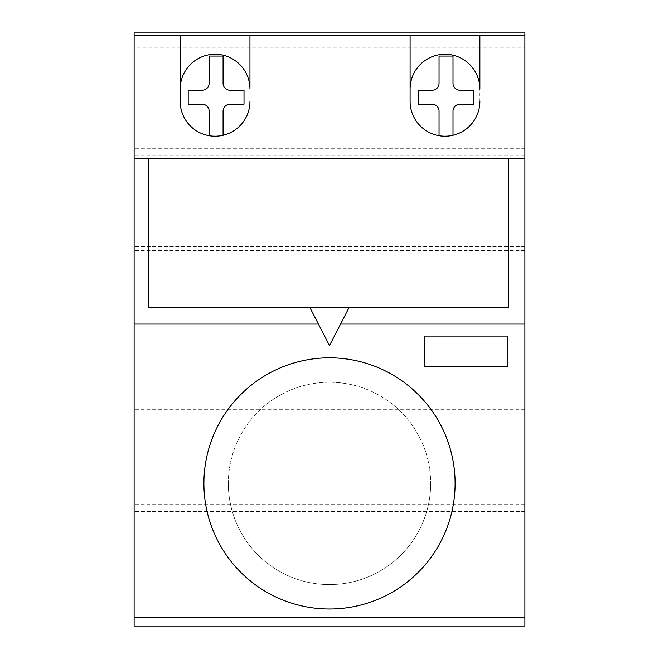 <?xml version="1.0" encoding="UTF-8"?>
<svg xmlns="http://www.w3.org/2000/svg" width="659" height="659" viewBox="0 0 659 659"><rect width="100%" height="100%" fill="white"/><g stroke="black" fill="none" stroke-linecap="round" stroke-linejoin="round"><path stroke-width="0.49" stroke-dasharray="3.29 2.47" d="M349.196 307.316L309.771 307.316L329.484 345.571L349.196 307.316L340.563 324.063L524.877 324.063L524.877 158.547L508.567 158.547L508.567 307.316L349.196 307.316L340.563 324.063M309.771 307.316L148.489 307.316L148.489 158.547L134.123 158.547L134.123 324.063L318.404 324.063L309.771 307.316L318.404 324.063M228.327 483.418A101.173 101.173 0 0 0 329.5 584.591A101.173 101.173 0 0 0 430.673 483.418A101.173 101.173 0 0 1 329.5 584.591A101.173 101.173 0 0 1 228.327 483.418A101.173 101.173 0 0 1 329.5 382.236A101.173 101.173 0 0 1 430.673 483.418A101.173 101.173 0 0 0 329.5 382.236A101.173 101.173 0 0 0 228.327 483.418M455.097 483.418A125.597 125.597 0 0 1 329.5 609.015A125.597 125.597 0 0 1 203.903 483.418A125.597 125.597 0 0 1 329.5 357.821A125.597 125.597 0 0 1 455.097 483.418M209.125 56.081L209.125 83.858A7.018 7.018 0 0 1 202.486 90.258L188.194 90.258L188.194 104.221L202.486 104.221A7.018 7.018 0 0 1 209.125 110.621L209.125 135.713A34.886 34.886 0 0 0 223.08 135.284L223.08 110.621A7.018 7.018 0 0 1 229.719 104.221L244.011 104.221L244.011 90.258L229.719 90.258A7.018 7.018 0 0 1 223.08 83.858L223.08 56.081L209.125 56.081M459.636 104.221L473.928 104.221L473.928 90.258L459.636 90.258A7.018 7.018 0 0 1 452.997 83.792L452.997 56.081L439.042 56.081L439.042 83.858A7.018 7.018 0 0 1 432.411 90.258L418.111 90.258L418.111 104.221L432.411 104.221A7.018 7.018 0 0 1 439.042 110.621L439.042 135.713A34.886 34.886 0 0 0 452.997 135.284L452.997 110.679A7.018 7.018 0 0 1 459.636 104.221M524.877 324.063L524.877 158.547L134.123 158.547L134.123 324.063M452.997 135.284A34.886 34.886 0 0 0 479.867 101.329L479.867 89.13A34.886 34.886 0 0 0 444.965 54.252A34.886 34.886 0 0 0 410.096 89.154L410.096 101.346A34.886 34.886 0 0 0 439.042 135.713M223.08 135.284A34.886 34.886 0 0 0 249.959 101.313L249.959 89.13A34.886 34.886 0 0 0 215.048 54.252A34.886 34.886 0 0 0 180.179 89.154L180.179 101.346A34.886 34.886 0 0 0 209.125 135.713M424.207 336.065L507.932 336.065L507.932 366.28L424.207 366.28L424.207 336.065M524.877 47.242L524.877 617.664L134.123 617.664L134.123 32.95L524.877 32.95L524.877 47.242L134.123 47.242M524.877 246.474L134.123 246.474L524.877 246.474M524.877 148.777L134.123 148.777L524.877 148.777M524.877 51.048L134.123 51.048M524.877 158.547L508.567 158.547M148.489 158.547L134.123 158.547M524.877 626.05L134.123 626.05L134.123 617.664L524.877 617.664L524.877 626.05M524.877 615.836L134.123 615.836L524.877 615.836M524.877 511.606L134.123 511.606L524.877 511.606M524.877 413.934L134.123 413.934M524.877 250.634L134.123 250.634M524.877 409.725L134.123 409.725M524.877 155.713L134.123 155.713M524.877 504.629L134.123 504.629"/><path stroke-width="0.99" d="M309.771 307.316L349.196 307.316L329.484 345.571L309.771 307.316L148.489 307.316L148.489 158.547L134.123 158.547L134.123 626.05L524.877 626.05L524.877 617.664L134.123 617.664M318.404 324.063L134.123 324.063M349.196 307.316L508.567 307.316L508.567 158.547L524.877 158.547L524.877 324.063L340.563 324.063M203.903 483.418A125.597 125.597 0 0 0 329.5 609.015A125.597 125.597 0 0 0 455.097 483.418A125.597 125.597 0 0 0 329.5 357.821A125.597 125.597 0 0 0 203.903 483.418M209.125 83.858L209.125 56.081L223.08 56.081L223.08 83.858A7.018 7.018 0 0 0 229.719 90.258L244.011 90.258L244.011 104.221L229.719 104.221A7.018 7.018 0 0 0 223.08 110.621L223.08 135.284A34.886 34.886 0 0 1 209.125 135.713L209.125 110.621A7.018 7.018 0 0 0 202.486 104.221L188.194 104.221L188.194 90.258L202.486 90.258A7.018 7.018 0 0 0 209.125 83.858M473.928 104.221L459.636 104.221A7.018 7.018 0 0 0 452.997 110.679L452.997 135.284A34.886 34.886 0 0 1 439.042 135.713L439.042 110.621A7.018 7.018 0 0 0 432.411 104.221L418.111 104.221L418.111 90.258L432.411 90.258A7.018 7.018 0 0 0 439.042 83.858L439.042 56.081L452.997 56.081L452.997 83.792A7.018 7.018 0 0 0 459.636 90.258L473.928 90.258L473.928 104.221M524.877 158.547L524.877 35.743L134.123 35.743L134.123 158.547M249.959 101.313A34.886 34.886 0 0 1 215.081 136.224A34.886 34.886 0 0 1 180.179 101.346L180.179 89.154A34.886 34.886 0 0 1 215.048 54.252A34.886 34.886 0 0 1 249.959 89.13L249.959 35.743M479.867 101.329A34.886 34.886 0 0 1 444.99 136.224A34.886 34.886 0 0 1 410.096 101.346L410.096 89.154A34.886 34.886 0 0 1 444.965 54.252A34.886 34.886 0 0 1 479.867 89.13L479.867 35.743M424.207 336.065L507.932 336.065L507.932 366.28L424.207 366.28L424.207 336.065M524.877 35.743L524.877 32.95L134.123 32.95L134.123 35.743M508.567 158.547L148.489 158.547M524.877 617.664L524.877 324.063M410.096 101.313L410.096 35.743M180.179 35.743L180.179 101.313"/></g></svg>
